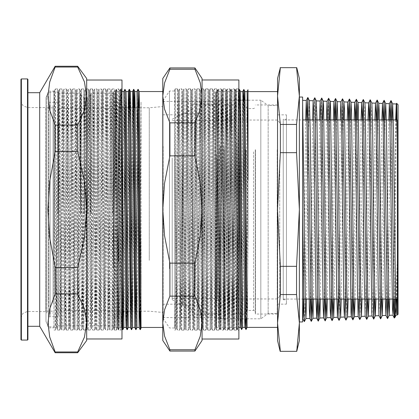 <?xml version="1.0" encoding="UTF-8"?>
<svg xmlns="http://www.w3.org/2000/svg" width="419" height="419" viewBox="0 0 419 419"><rect width="100%" height="100%" fill="white"/><g stroke="black" fill="none" stroke-linecap="round" stroke-linejoin="round"><path stroke-width="0.31" stroke-dasharray="2.1 1.57" d="M215.439 92.259L215.439 326.741L215.439 92.259L215.974 91.604L215.974 291.504L216.319 327.815L215.439 326.741M215.974 127.496L215.974 91.604L216.529 91.604L215.974 127.496L216.827 96.26L217.346 89.933L216.523 91.614L218.357 312.406L218.702 327.386L219.781 329.591L220.326 294.662L221.415 125.365L221.688 99.062L221.96 89.436L222.101 91.709L224.149 329.585L226.333 89.42L228.517 329.575L230.701 89.409L232.885 329.57L235.064 89.415L237.248 329.58L239.139 100.172M217.367 89.896L217.697 89.525L217.754 92.384L217.346 89.933M217.691 89.498L218.713 91.593L218.168 125.878L217.084 292.074L216.812 317.906L216.324 327.815L217.686 89.493M248.011 91.604L248.011 238.82L248.011 91.604M396.233 119.918L394.761 299.082M394.489 315.172L394.321 318.026M398.05 314.297L398.05 104.703M396.18 299.082L397.369 254.265L397.369 314.978M277.53 340.5L277.53 78.5M277.53 91.604L277.53 327.396L277.53 91.604M247.1 327.396L248.011 238.82M247.09 91.614L245.178 318.828M242.737 327.38L244.649 100.172M242.732 91.609L240.815 318.828M238.888 123.553L238.469 92.966L238.128 98.245L236.18 327.396L233.996 91.593L231.812 327.391L229.628 91.593L227.564 325.783L226.878 290.388L225.857 132.163L225.265 91.604L223.133 327.092L220.897 91.609L218.875 324.133L218.713 327.407L216.529 327.396L215.974 291.504M220.897 91.604L218.723 91.599L220.761 325.16L220.902 327.386L221.174 317.99L221.447 292.169L222.536 125.894L223.081 91.609L224.993 318.498L225.27 327.401L225.542 317.927L227.449 91.604L229.638 327.38L231.812 91.593L233.996 327.396L236.044 93.851L236.18 91.604L238.364 91.604L238.888 90.53M236.18 91.609L238.364 327.407L240.548 91.604M217.754 90.96L219.828 329.58L222.018 89.436L224.191 329.591L226.375 89.42L228.57 329.564L230.607 91.719L230.743 89.409L231.812 91.604L233.996 91.604L235.111 89.42L235.389 99.073L237.295 329.591L239.181 100.172M227.449 91.604L229.628 91.604M223.081 91.604L225.265 91.604L226.323 89.43M223.07 327.396L224.149 329.58L225.27 327.401L227.449 327.396L228.559 329.58L229.638 327.38M219.834 329.57L220.902 327.386L223.081 327.396M220.886 91.62L221.965 89.42L223.091 91.62M230.754 89.42L232.927 329.58L234.839 98.496L235.111 89.425L236.19 91.62M241.669 329.564L243.549 100.172M246.325 318.828L247.912 100.172M395.709 119.918L393.472 299.082M388.78 119.918L386.554 299.082M381.85 119.918L379.865 285.114L379.012 315.685M374.921 119.918L372.889 288.796L372.088 315.963M367.992 119.918L366.196 272.601L365.164 316.24M361.063 119.918L358.874 299.082M354.134 119.918L351.955 299.082M347.204 119.918L345.036 299.082M340.28 119.918L338.112 299.082M333.351 119.918L331.193 299.082M326.422 119.918L324.275 299.082M319.493 119.918L317.356 299.082M312.564 119.918L310.432 299.082M305.634 119.918L303.513 299.082M302.638 316.806L302.638 100.335L302.638 316.806M306.572 299.082L308.504 132.43L309.369 100.597M313.506 299.082L315.308 142.706L316.308 100.864M320.441 299.082L322.588 119.918M327.38 299.082L329.533 119.918M334.315 299.082L336.478 119.918M341.249 299.082L343.423 119.918M348.184 299.082L350.368 119.918M355.118 299.082L357.307 119.918M362.058 299.082L364.19 123.343L364.912 102.77M368.992 299.082L370.93 136.159L371.847 103.048M375.927 299.082L378.142 119.918M382.861 299.082L385.087 119.918M389.796 299.082L392.032 119.918M396.73 299.082L397.369 254.265M217.754 92.384L219.776 329.58M241.637 329.517L243.502 100.172M246.278 318.828L247.87 100.172M390.351 119.918L388.224 299.082M383.416 119.918L381.295 299.082M376.482 119.918L374.366 299.082M369.542 119.918L367.437 299.082M362.608 119.918L360.539 297.385L359.848 319.592M355.673 119.918L353.584 299.082M348.739 119.918L346.686 297.249L346 320.074M342.475 98.758L339.008 320.357M334.865 119.918L332.796 299.082M328.611 98.261L327.925 120.332L325.867 299.082M321.677 97.994L320.996 120.012L318.938 299.082M314.748 97.737L314.061 119.834L312.008 299.082M307.127 119.918L305.074 299.48L304.393 321.64M398.05 119.263L398.05 299.737L398.05 119.263L397.395 119.918L397.395 299.082L397.395 119.918L397.076 119.918M280.358 294.541L277.53 322.949L280.358 351.352L296.537 351.352L299.365 322.949L296.537 294.541L280.358 294.541L280.358 266.316L296.537 266.316L299.365 209.5L296.537 152.684L280.358 152.684L277.53 209.5L280.358 266.316M277.53 96.051L280.358 124.459L296.537 124.459L299.365 96.051L296.537 67.648L280.358 67.648L277.53 96.051M280.358 124.459L280.358 152.684M296.537 152.684L296.537 124.459M296.537 294.541L296.537 266.316M299.365 78.5L299.365 340.5M299.365 97.061L299.365 321.939L299.365 97.061M283.228 119.918L283.228 299.082L283.228 119.918L303.105 119.918M313.894 119.918L315.476 119.918M320.813 119.918L323.908 119.918M341.574 119.918L343.187 119.918M363.975 119.918L365.525 119.918M370.904 119.918L372.46 119.918M377.833 119.918L379.394 119.918M283.228 119.242L283.228 299.758L283.228 119.242L286.439 119.242L286.439 299.758L286.439 119.242M286.439 114.874L286.439 304.126L286.439 114.874L277.446 114.874L277.446 304.126L277.446 114.874M277.446 105.53L277.446 313.47L277.446 105.53L268.165 105.53L268.165 313.47L268.165 105.53L260.854 100.172L260.854 318.828L260.854 100.172L248.011 100.172M215.439 100.172L215.439 318.828L215.439 100.172L238.888 100.172M240.815 100.172L242.999 100.172M245.178 100.172L247.362 100.172M302.638 321.939L302.638 97.061M255.26 150.96L255.26 312.071L255.26 150.96M255.26 149.834L255.26 314.046L255.26 149.834M246.005 150.96L246.005 312.071L246.005 150.96M246.005 149.834L246.005 314.046L246.005 149.834M277.446 149.834L277.446 314.046L277.446 149.834M277.446 158.455L277.446 298.941L277.446 158.455M223.825 149.834L223.825 314.046L223.825 149.834M223.825 158.455L223.825 298.941L223.825 158.455M279.714 159.943L279.714 296.333L279.714 159.943M220.153 149.044L220.153 315.434L220.153 149.044M220.153 147.252L220.153 318.566L220.153 147.252M223.825 147.252L223.825 318.566L223.825 147.252M223.825 154.553L223.825 305.77L223.825 154.553M216.508 154.553L216.508 305.77L216.508 154.553M216.508 157.492L216.508 300.633L216.508 157.492M218.519 157.492L218.519 300.633L218.519 157.492M218.519 158.115L218.519 299.538L218.519 158.115M217.424 158.738L217.424 298.448L217.424 158.738M172.188 158.738L172.188 298.448L172.188 158.738M172.188 157.989L172.188 299.758L172.188 157.989M182.338 154.889L182.338 305.194L182.338 154.889M204.173 154.889L204.173 305.194L204.173 154.889M204.173 149.976L204.173 313.794L204.173 149.976M220.153 146.467L220.153 317.576L220.153 146.467M220.153 148.106L220.153 314.769L220.153 148.106M163.017 146.467L163.017 317.576L163.017 146.467M163.017 154.276L163.017 304.189L163.017 154.276M192.337 148.106L192.337 314.769L192.337 148.106M192.337 150.767L192.337 310.207L192.337 150.767M183.103 154.276L183.103 304.189L183.103 154.276M236.049 143.413L236.924 328.847L238.233 88.828L238.233 319.739L235.358 91.033L233.174 327.977L231 91.007L228.811 327.967L226.637 91.012L224.443 327.983L222.259 91.033L220.075 327.977L217.896 91.012L215.712 327.967L213.528 91.028L211.344 327.988L209.16 91.028L206.976 327.972L204.791 91.012L202.618 327.983L200.423 91.028L198.25 327.998L196.061 91.028L193.877 327.972L191.693 91.012L189.508 327.977L187.324 91.033L185.14 327.988L182.962 91.023L180.788 327.977L178.594 91.017L176.42 327.988L174.697 116.257L174.697 89.97L175.2 88.849L174.697 119.824L174.697 89.97M238.888 270.161L238.888 88.173L238.888 270.161M140.255 327.847L141.051 238.767L141.051 101.744L139.532 311.207M141.051 317.256L141.051 101.744M141.051 327.454L141.051 238.767M115.649 146.194L115.649 115.356L113.863 241.538L113.863 91.546L113.863 177.462L114.691 328.465L115.649 146.189L116.356 89.357L118.404 327.354L118.551 329.617L118.823 319.964L119.09 293.635L120.588 91.661L121.044 101.827L121.971 236.316M113.324 268.15L113.324 92.201L113.324 268.15M238.233 319.739L236.578 95.747L236.332 88.849L236.059 98.549L234.703 295.102L234.148 330.162L231.964 88.833L229.78 330.151L227.606 88.828L225.417 330.167L223.238 88.838L221.049 330.162L218.875 88.818L216.681 330.151L214.507 88.833L212.313 330.172L210.139 88.833L207.95 330.156L205.776 88.818L203.582 330.156L201.408 88.833L199.214 330.172L197.04 88.833L194.845 330.151L192.672 88.818L190.483 330.162L188.309 88.838L186.115 330.167L183.941 88.828L181.746 330.151L179.573 88.823L177.384 330.162L175.2 88.849M236.049 180.631L235.593 116.519L234.991 93.264L232.943 327.998L231.131 107.521L230.628 93.275L228.58 327.983L226.396 91.002L224.212 327.988L222.028 91.023L219.844 327.993L217.66 91.007L215.476 327.977L213.297 91.017L211.113 327.998L208.929 91.017L206.745 327.977L204.561 91.007L202.377 327.993L200.193 91.023L198.014 327.988L195.83 91.002L193.646 327.983L191.462 91.017L189.278 327.998L187.094 91.012L184.91 327.977L182.731 91.007L180.547 327.993L178.363 91.023L176.19 327.977L174.697 146.535L174.697 327.988L174.697 116.257M169.501 268.741L169.501 91.012L169.501 268.741M122.914 329.633L124.972 91.148M127.282 329.633L129.068 107.793M131.65 329.617L133.431 107.793M136.013 329.622L138.071 91.159M140.763 311.207L141.051 276.503M113.863 177.462L115.157 327.438L117.336 91.552L119.52 327.433L121.421 100.445L121.693 91.546L121.971 100.77M123.883 327.454L126.072 91.567M128.251 327.454L130.429 91.546M132.619 327.433L134.426 107.793M136.982 327.454L138.794 107.793M115.649 115.356L116.11 89.373L116.388 98.434L118.299 329.638L118.844 294.714L119.928 125.344L120.201 99.015L120.473 89.383L120.667 93.636L121.971 274.408M123.055 311.207L124.841 89.383M127.423 311.207L128.827 107.793M131.519 327.852L133.195 107.793M135.887 327.857L137.94 89.362M174.697 299.182L175.116 329.083L175.461 322.274L177.399 88.849L179.62 329.894L181.767 88.833L183.951 330.151L186.136 88.838L188.314 330.172L190.493 88.833L192.682 330.151L194.866 88.828L197.05 330.162L199.234 88.849L201.419 330.162L203.592 88.823L205.781 330.151L207.955 88.833L210.149 330.172L212.323 88.833L214.518 330.151L216.691 88.823L218.88 330.167L221.059 88.838L223.248 330.162L225.422 88.818L227.617 330.156L229.79 88.833L231.985 330.172L234.158 88.828L236.347 330.151L238.233 99.261M174.697 146.535L174.697 119.824M136.971 91.546L134.792 327.443M132.603 91.552L130.429 327.454M128.235 91.562L126.051 327.449M123.867 91.567L121.997 316.56M121.971 318.241L121.678 327.433L121.337 312.396L119.509 91.557L117.467 325.181L116.922 307.797L115.22 92.259L114.544 133.232L113.863 241.538M169.915 155.863L164.547 183.203L162.776 209.5L164.547 235.797L169.915 263.137L194.94 263.137L200.308 235.797L202.078 209.5L200.308 183.203L194.94 155.863L169.915 155.863L169.915 122.872L194.94 122.872L200.308 109.202L202.078 96.051L200.308 82.904L194.94 69.235L169.915 69.235L164.547 82.904L162.776 96.051L164.547 109.202L169.915 122.872M169.915 296.128L164.547 309.798L162.776 322.949L164.547 336.096L169.915 349.765L194.94 349.765L200.308 336.096L202.078 322.949L200.308 309.798L194.94 296.128L169.915 296.128L169.915 263.137M169.915 67.946L169.915 69.235M162.776 340.5L162.776 78.5M169.915 349.765L169.915 351.054M202.078 78.5L202.078 340.5M194.94 69.235L194.94 67.946M194.94 296.128L194.94 263.137M194.94 351.054L194.94 349.765M194.94 155.863L194.94 122.872M202.078 96.051L202.078 322.949M202.078 339.013L202.078 79.987M162.776 268.474L162.776 91.546M162.776 96.051L162.776 209.5M238.888 339.013L238.888 79.987M163.017 263.797L163.017 100.9L163.017 263.797M163.017 260.969L163.017 106.557L163.017 260.969M149.264 260.356L149.264 107.793L149.264 260.356M118.519 260.356L118.519 107.793L118.519 260.356M118.519 261.142L118.519 106.217L118.519 261.142M122.495 261.142L122.495 106.217L122.495 261.142M122.495 316.56L122.495 309.222M113.324 263.027L113.324 102.44L113.324 263.027M119.132 157.418L119.405 93.254L119.504 90.75L120.531 89.713L120.064 98.282L119.132 157.418L117.718 327.868L116.084 125.506L115.675 93.374L115.534 91.117L115.335 96.354L113.35 327.888L111.166 91.127L108.982 327.873L106.798 91.112L104.619 327.878L102.43 91.133L100.251 327.883L98.067 91.117L95.883 327.868L93.699 91.122L91.515 327.888L89.331 91.127L87.147 327.873L84.968 91.117L82.784 327.883L80.6 91.133L78.416 327.878L76.232 91.112L74.048 327.873L71.864 91.127L69.69 327.899L67.501 91.117L65.317 327.868L63.133 91.122L60.949 327.888L58.765 91.127L56.581 327.873L54.402 91.112L53.962 114.822L53.962 264.237L55.381 88.917L57.283 320.326L57.555 330.057L59.749 330.072L61.96 89.043L64.112 330.072L66.307 88.948L68.48 330.078L70.67 88.938L72.848 330.062L75.074 89.168L77.211 330.072L79.406 88.948L81.579 330.078L83.774 88.933L85.947 330.062L88.142 88.933L90.315 330.078L92.505 88.948L94.678 330.078L96.873 88.933L99.046 330.062L101.241 88.938L103.414 330.078L105.604 88.948L107.783 330.072L109.972 88.928L112.145 330.062L114.34 88.938L116.513 330.083L118.703 88.948L120.882 330.072L121.316 307.043L121.316 88.928L121.971 88.273L121.971 330.727L121.971 88.273M118.703 88.948L119.509 90.755L119.645 95.694L120.84 321.703L121.012 329.769L121.971 330.727M120.515 89.739L120.882 88.928L121.316 88.928L121.316 111.957L120.871 88.938L120.599 98.585L118.697 330.072L120.892 330.062L121.049 329.538L121.316 307.043M121.316 111.957L120.531 89.713M118.697 330.062L116.513 88.922L114.329 330.078L112.145 88.938L109.961 330.067L107.783 88.917L105.598 330.072L103.414 88.938L101.23 330.078L99.046 88.922L96.862 330.062L94.678 88.933L92.494 330.083L90.315 88.933L88.131 330.062L85.947 88.922L83.763 330.078L81.579 88.938L79.395 330.072L77.211 88.917L75.032 330.067L72.848 88.938L70.664 330.078L68.48 88.922L66.432 327.784L66.286 330.052L66.019 320.362L65.746 293.934L64.657 123.972L64.112 88.928L62.201 320.975L61.928 330.083L61.651 320.394L59.749 88.933L57.838 320.97L57.565 330.067L56.581 327.873M119.132 124.48L117.482 327.899L115.854 126.685L115.581 100.701L115.309 91.122L115.094 96.339L113.12 327.878L110.935 91.101L108.751 327.888L106.567 91.122L104.383 327.894L102.199 91.112L100.021 327.878L97.837 91.106L95.652 327.894L93.468 91.122L91.284 327.894L89.1 91.106L86.916 327.878L84.738 91.106L82.553 327.894L80.369 91.122L78.185 327.894L76.001 91.106L73.817 327.878L71.633 91.112L69.454 327.899L67.27 91.122L65.086 327.888L62.902 91.101L60.718 327.883L58.534 91.112L56.35 327.899L54.721 126.669L54.449 100.691L54.177 91.133L53.962 96.344L53.962 91.112L53.962 327.888L53.962 114.827M48.504 96.344L48.504 327.888L48.504 96.344M53.962 96.344L53.962 154.763L55.219 326.878L55.408 330.004L55.753 313.396L57.565 88.928L59.749 330.062M53.962 154.763L53.962 264.237M45.99 107.332L45.99 311.668L45.99 107.332L45.776 311.448L45.776 107.552L27.502 107.552L22.867 105.63L20.95 101L20.95 318L20.95 79.353M45.99 97.627L45.99 321.373L45.99 97.627L48.504 91.112L53.962 91.112M27.937 79.353L27.937 339.647M27.937 92.714L27.937 326.286L27.937 92.714M86.691 78.5L86.691 96.051L84.455 81.878L77.651 67.045L55.161 67.045L49.725 82.04L47.991 96.051L49.725 110.061L55.161 125.056L77.651 125.056L84.455 110.228L86.691 96.051L86.691 209.5L84.455 181.149L77.651 151.489L55.161 151.489L49.725 181.479L47.991 209.5L49.725 237.521L55.161 267.511L77.651 267.511L84.455 237.851L86.691 209.5L86.691 322.949L84.455 308.772L77.651 293.944L55.161 293.944L49.725 308.939L47.991 322.949L49.725 336.96L55.161 351.955L77.651 351.955L84.455 337.122L86.691 322.949L86.691 340.5M77.651 293.944L77.651 267.511M77.651 67.045L77.651 66.233M77.651 151.489L77.651 125.056M55.161 267.511L55.161 293.944M55.161 125.056L55.161 151.489M55.161 66.233L55.161 67.045M39.685 326.286L39.685 92.714M55.161 351.955L55.161 352.767M77.651 352.767L77.651 351.955M86.691 96.051L86.691 322.949M86.691 338.971L86.691 80.029M121.971 338.971L121.971 80.029M58.304 306.802L58.304 102.299L58.304 306.802M48.766 306.802L48.766 102.299L48.766 306.802M48.766 303.435L48.766 106.012L48.766 303.435M53.066 303.435L53.066 106.012L53.066 303.435M53.066 301.79L53.066 107.824L53.066 301.79M46.865 301.79L46.865 107.824L46.865 301.79M46.865 313.119L46.865 95.343L46.865 313.119M50.139 316.088L50.139 92.07L50.139 316.088M58.304 316.088L58.304 92.07L58.304 316.088M80.904 213.758L80.904 94.704L80.904 213.758M80.904 213.8L80.904 93.61L80.904 213.8M90.729 213.758L90.729 94.704L90.729 213.758M90.729 213.8L90.729 93.61L90.729 213.8M58.304 213.8L58.304 93.61L58.304 213.8M58.304 213.255L58.304 108.306L58.304 213.255M113.324 213.8L113.324 93.61L113.324 213.8M113.324 213.255L113.324 108.306L113.324 213.255M57.759 213.124L57.759 111.8L57.759 213.124M253.626 151.898L253.626 310.432L253.626 151.898M247.645 151.898L247.645 310.432L247.645 151.898M255.48 149.709L255.48 314.266L255.48 149.709M277.226 149.709L277.226 314.266L277.226 149.709M245.785 149.709L245.785 314.266L245.785 149.709M224.039 149.709L224.039 314.266L224.039 149.709M218.519 149.976L218.519 313.794L218.519 149.976M220.043 146.404L220.043 317.681L220.043 146.404M163.127 146.404L163.127 317.681L163.127 146.404M27.502 107.552L27.502 311.448L27.502 107.552M27.502 340.081L27.502 78.919M21.385 78.919L21.385 340.081M84.177 213.638L84.177 97.978L84.177 213.638M87.456 213.638L87.456 97.978L87.456 213.638M80.469 213.816L80.469 93.175L80.469 213.816M58.744 213.816L58.744 93.175L58.744 213.816M91.164 213.816L91.164 93.175L91.164 213.816M112.889 213.816L112.889 93.175L112.889 213.816M238.364 327.396L238.888 327.396M233.996 327.396L236.18 327.396M229.628 327.396L231.812 327.396M226.386 89.43L227.454 91.614M231.807 327.38L232.885 329.58L234.006 327.386M237.301 329.58L238.374 327.396M229.622 91.604L230.691 89.42M236.169 327.386L237.243 329.57M397.369 299.082L398.05 299.737M283.228 299.082L302.638 299.082M317.529 299.082L319.116 299.082M331.398 299.082L333.005 299.082M338.332 299.082L339.95 299.082M345.272 299.082L346.895 299.082M352.206 299.082L353.835 299.082M359.141 299.082L360.78 299.082M371.454 299.082L373.01 299.082M378.383 299.082L379.949 299.082M283.228 299.758L286.439 299.758M277.446 304.126L286.439 304.126M246.828 318.828L260.854 318.828L268.165 313.47L277.446 313.47M215.439 318.828L240.281 318.828M241.365 318.828L244.649 318.828M246.005 106.929L246.932 108.406L247.645 108.568L253.993 108.526L255.26 106.929M246.005 312.071L246.922 310.599L247.645 310.432L253.993 310.474L255.26 312.071M277.446 314.046L255.26 314.046M277.446 104.954L255.26 104.954M223.825 104.954L246.005 104.954M223.825 314.046L246.005 314.046M223.825 298.941L277.446 298.941L279.714 296.333M223.825 120.059L277.446 120.059L279.714 122.667M204.173 105.206L218.519 105.206L219.237 105.038L220.153 103.566M204.173 313.794L218.519 313.794L219.237 313.962L220.153 315.434M220.153 318.566L223.825 318.566M220.153 100.434L223.825 100.434M216.508 305.77L223.825 305.77M216.508 113.23L223.825 113.23M216.508 300.633L218.519 300.633M216.508 118.368L218.519 118.368M172.188 298.448L217.424 298.448L218.519 299.538M172.188 120.552L217.424 120.552L218.519 119.462M172.188 299.758L182.338 305.194L204.173 305.194M172.188 119.242L182.338 113.806L204.173 113.806M163.017 101.424L220.153 101.424M163.017 317.576L220.153 317.576M192.337 314.769L220.153 314.769M192.337 104.231L220.153 104.231M163.017 304.189L183.103 304.189L192.337 310.207M163.017 114.811L183.103 114.811L192.337 108.793M236.918 328.857L238.888 330.827M236.342 88.828L238.233 88.828L238.888 88.173M113.324 326.799L114.691 328.465L115.157 327.438L117.33 327.454L118.289 329.627M113.324 92.201L113.863 91.546L115.146 91.546L116.11 89.373M235.358 91.033L236.332 88.849M233.174 327.977L234.148 330.162M230.995 91.017L231.964 88.833L234.158 88.828L235.138 91.023M228.811 327.967L229.78 330.151M226.627 91.023L227.596 88.838L229.79 88.828M224.443 327.983L225.417 330.167L227.606 330.172M222.259 91.033L223.233 88.849M220.075 327.977L221.049 330.162L223.238 330.172L224.223 327.977M217.66 91.012L218.865 88.828L221.059 88.828M215.712 327.967L216.681 330.151M213.528 91.028L214.497 88.844M211.344 327.988L212.313 330.172M209.16 91.028L210.134 88.844M206.976 327.972L207.95 330.156M204.791 91.012L205.766 88.828M202.613 327.972L203.582 330.156M200.423 91.028L201.398 88.844M198.014 327.988L199.214 330.172M196.061 91.028L197.035 88.844M193.877 327.972L194.845 330.151M191.462 91.012L192.667 88.828L194.856 88.828L196.071 91.012M189.508 327.977L190.483 330.162L192.672 330.172M187.324 91.033L188.299 88.849M184.91 327.988L186.115 330.167L188.309 330.172L189.519 327.988M182.962 91.023L183.931 88.838L186.125 88.828M180.778 327.967L181.746 330.151M178.594 91.017L179.562 88.833L181.757 88.828L182.736 91.017M176.409 327.977L177.384 330.162L179.573 330.172M223.238 88.828L225.432 88.828L226.637 91.012M210.149 330.172L211.354 327.988M163.017 318.1L169.501 327.988L174.697 327.988M163.017 100.9L169.501 91.012L174.697 91.012M116.367 89.367L117.336 91.552M118.551 329.617L119.52 327.433M120.735 89.373L121.971 91.546M236.929 328.847L236.347 330.151M175.215 330.156L176.19 327.977M177.399 88.849L178.374 91.033M179.583 330.167L180.558 327.983M183.951 330.151L184.92 327.967M186.136 88.838L187.104 91.023M190.498 88.844L191.473 91.028M192.682 330.151L193.657 327.972M197.05 330.162L198.019 327.977M199.234 88.849L200.203 91.033M199.224 330.172L201.419 330.162L202.387 327.983M203.597 88.833L204.572 91.017M205.781 330.151L206.756 327.967M207.965 88.844L208.94 91.028M212.333 88.844L213.302 91.028M214.518 330.151L215.486 327.967M214.507 88.828L216.702 88.833L217.671 91.017M216.691 330.172L218.88 330.167L219.855 327.983M221.064 88.849L222.039 91.033M227.617 330.156L228.585 327.972M229.801 88.844L230.769 91.028M231.985 330.172L232.954 327.988M174.697 330.172L175.21 330.172M181.757 330.172L183.941 330.172M194.856 330.172L197.04 330.172M203.592 330.172L205.776 330.172M207.955 330.172L210.139 330.172M212.323 330.172L214.507 330.172M229.79 330.172L231.974 330.172M234.158 330.172L236.342 330.172M175.21 88.828L177.389 88.828M188.309 88.828L190.493 88.828M197.04 88.828L199.224 88.828M201.408 88.828L203.592 88.828M205.776 88.828L207.955 88.828M210.139 88.828L212.323 88.828M119.509 327.454L121.688 327.454L121.971 328.093M119.504 91.567L120.473 89.383M117.33 91.546L119.509 91.546M139.983 311.207L149.264 311.207L163.017 312.443M139.532 107.793L149.264 107.793L163.017 106.557M118.519 311.207L122.495 311.207M123.511 311.207L126.643 311.207M127.874 311.207L131.011 311.207M131.252 311.207L135.379 311.207M135.615 311.207L138.794 311.207M118.519 107.793L125.239 107.793M125.48 107.793L128.612 107.793M129.848 107.793L132.98 107.793M135.164 107.793L138.338 107.793M118.519 312.784L122.495 312.784M118.519 106.217L122.495 106.217M113.324 316.56L121.971 316.56M113.324 102.44L121.971 102.44M121.997 102.44L122.495 102.44M117.718 327.868L118.687 330.052M115.304 91.112L116.503 88.933L118.697 88.928M113.35 327.888L114.319 330.067M111.166 91.127L112.14 88.948M108.982 327.873L109.956 330.057L112.145 330.072M106.798 91.112L107.772 88.928M104.619 327.878L105.588 330.062L107.783 330.072L108.762 327.878M102.43 91.133L103.404 88.948M100.021 327.888L101.22 330.067M93.699 91.122L94.678 88.928L96.873 88.933L98.067 91.117L99.036 88.933L101.23 88.928L102.44 91.112M95.883 327.868L96.857 330.052M88.131 330.072L90.321 330.067L91.284 327.888L92.489 330.072L94.678 330.072M89.331 91.127L90.305 88.943M87.147 327.873L88.121 330.052M81.579 88.928L83.774 88.933L84.968 91.117L85.937 88.933L88.131 88.928M82.784 327.883L83.753 330.067M80.6 91.133L81.569 88.948M78.416 327.878L79.385 330.062M76.001 91.112L77.206 88.928L79.395 88.928M74.048 327.873L75.022 330.057L77.211 330.072M71.864 91.127L72.838 88.948M66.296 330.072L68.491 330.072L69.454 327.888L70.654 330.072L72.848 330.072M67.27 91.112L68.47 88.933L70.664 88.928M65.317 327.868L66.286 330.052M63.133 91.122L64.102 88.938L66.296 88.928M60.949 327.888L61.923 330.072L64.112 330.072M58.765 91.127L59.739 88.943M54.402 91.112L55.371 88.928M101.23 330.072L103.42 330.067L104.624 327.888M94.689 330.067L95.893 327.888M77.222 330.067L78.426 327.888M59.749 88.928L61.939 88.928L63.143 91.112M53.962 330.072L55.392 330.072L56.591 327.888M45.99 321.373L48.504 327.888L53.962 327.888M55.381 88.928L57.571 88.938L58.545 91.122M59.755 330.052L60.729 327.873M64.123 330.062L65.092 327.878M66.307 88.948L67.276 91.133M70.67 88.938L71.644 91.122M72.859 330.052L73.828 327.868M72.848 88.928L75.038 88.933L76.012 91.117M79.406 88.948L80.38 91.133M81.59 330.067L82.564 327.883M85.958 330.052L86.927 327.868M88.142 88.933L89.111 91.117M92.505 88.948L93.479 91.133M99.057 330.052L100.026 327.868M105.604 88.948L106.578 91.133M107.783 88.928L109.972 88.928L110.946 91.112M112.156 330.052L113.125 327.868M112.145 88.928L114.34 88.938L115.309 91.122M116.524 330.072L117.493 327.888M53.962 90.64L54.177 91.133M79.395 330.072L81.579 330.072M83.763 330.072L85.947 330.072M96.862 330.072L99.046 330.072M114.329 330.072L116.513 330.072M90.315 88.928L92.494 88.928M103.414 88.928L105.598 88.928M20.95 318L22.867 313.37L27.502 311.448L45.99 311.668M48.766 316.701L58.304 316.701M48.766 102.299L58.304 102.299M48.766 312.988L53.066 312.988M48.766 106.012L53.066 106.012M46.865 311.176L53.066 311.176M46.865 107.824L53.066 107.824M46.865 323.657L50.139 326.93L58.304 326.93M46.865 95.343L50.139 92.07L58.304 92.07M90.729 94.704L87.456 97.978L84.177 97.978L80.904 94.704M90.729 324.296L87.456 321.022L84.177 321.022L80.904 324.296M58.304 325.39L58.744 325.825L80.469 325.825L80.904 325.39M58.304 93.61L58.744 93.175L80.469 93.175L80.904 93.61M113.324 93.61L112.889 93.175L91.164 93.175L90.729 93.61M113.324 325.39L112.889 325.825L91.164 325.825L90.729 325.39M113.324 108.306L58.304 108.306L57.759 111.8M113.324 310.694L58.304 310.694L57.759 307.2"/><path stroke-width="0.63" d="M248.011 180.18L248.011 89.724L248.011 180.18L247.095 91.604L248.011 89.724M396.662 103.304L397.369 148.195L397.369 314.978L398.05 314.297L398.05 104.703L396.631 103.367L396.233 119.918M394.761 299.082L394.489 315.172M394.965 317.387L394.305 318.016L393.975 306.876L394.572 315.973L395.007 317.314L396.18 299.082M280.358 152.684L296.537 152.684L299.365 209.5L296.537 266.316L280.358 266.316L277.53 209.5L280.358 152.684L280.358 124.459L277.53 96.051L280.358 67.648L277.53 78.5L277.53 340.5L280.133 351.352M277.53 322.949L280.358 294.541L296.537 294.541L299.365 322.949L296.762 351.352L280.358 351.352L277.53 322.949M244.649 100.172L244.911 91.604L247.095 91.604M244.911 91.593L247.095 327.396L277.53 327.396M248.011 91.604L277.53 91.604M245.178 318.828L244.906 327.396L244.607 315.999L242.9 95.134L242.732 91.609L240.548 91.604L242.596 325.149L242.732 327.391L244.911 327.396L245.984 329.591L246.278 318.828M240.815 318.828L240.516 327.286L240.176 310.851L238.888 123.553M239.181 100.172L239.485 89.43L240.029 125.281L241.386 320.504L241.658 329.575L242.732 327.396M243.549 100.172L243.853 89.42L244.397 125.391L245.754 320.504L246.032 329.575L246.325 318.828M247.912 100.172L248.011 94.186M397.369 148.195L396.573 106.709L396.274 104.064L395.709 119.918M393.472 299.082L392.996 314.37L392.446 307.871L389.843 112.323L389.371 103.744L388.78 119.918M386.554 299.082L385.936 315.434L385.339 300.25L383.149 122.835L382.474 103.435L381.85 119.918M371.847 103.048L372.585 127.036L374.235 270.428L375.178 315.208L375.298 315.837L379.012 315.685L378.226 290.021L376.042 113.58L375.492 103.294L374.921 119.918M374.366 299.082L373.711 319.095L372.067 315.947L371.815 312.726L369.019 109.616L368.6 102.933L367.992 119.918M357.307 119.918L357.716 104.876L357.973 102.514L358.266 106.845L360.471 279.195L361.419 316.376L365.164 316.24L364.106 270.904L362.367 121.662L361.702 102.634L361.063 119.918M358.874 299.082L358.214 316.476L357.444 290.048L355.26 112.465L354.71 102.535L354.134 119.918M351.955 299.082L351.311 316.769L347.54 316.916L348.184 299.082M353.584 299.082L352.913 319.865L351.29 316.748L351.007 312.668L348.278 110.014L347.828 102.126L347.204 119.918M345.036 299.082L344.397 317.042L343.92 307.509L341.585 120.489L340.925 101.822L340.28 119.918M338.112 299.082L337.463 317.298L336.818 299.203L334.477 111.354L333.927 101.786L333.351 119.918M331.193 299.082L330.649 317.078L330.099 309.102L327.915 130.869L327.077 101.293L326.422 119.918M324.275 299.082L323.615 317.853L323.112 306.729L320.802 119.31L320.153 101.016L319.493 119.918M317.356 299.082L316.691 318.115L316.057 300.533L313.695 110.239L313.145 101.042L312.564 119.918M310.432 299.082L309.866 317.969L309.316 309.484L307.132 129.66L306.305 100.487L305.634 119.918M303.513 299.082L303.073 316.277L302.843 318.66L302.638 316.806M302.638 102.273L305.393 307.242L305.943 318.466L306.572 299.082M313.229 100.749L309.369 100.597L310.217 131.021L312.359 308.075L312.956 317.681L313.506 299.082M320.153 101.016L316.308 100.864L316.958 119.064L319.163 301.455L319.802 317.979L320.441 299.082M322.588 119.918L323.248 101.147L327.077 101.288M321.74 98.046L323.274 101.173L323.568 105.588L326.129 302.67L326.747 317.702L327.38 299.082M329.533 119.918L330.015 102.76L330.214 101.419L330.596 108.699L332.932 294.798L333.66 317.45L334.315 299.082M336.478 119.918L337.127 101.686L337.751 118.231L340.092 305.97L340.642 317.12L341.249 299.082M343.423 119.918L343.947 102.608L344.497 109.888L346.702 287.35L347.54 316.911M350.368 119.918L351.012 102.215L351.515 113.36L353.861 300.234L354.479 316.654L355.118 299.082M361.419 316.376L362.058 299.082M367.437 299.082L366.735 319.357L363.315 99.513L364.912 102.77L365.284 109.548L367.631 293.646L368.359 316.099L368.992 299.082M375.298 315.847L375.927 299.082M378.142 119.918L378.771 103.299L382.474 103.441M381.295 299.082L380.599 318.833L377.179 100.031L378.792 103.32L379.195 111.082L381.395 286.277L382.238 315.559L382.861 299.082M385.087 119.918L385.71 103.561L386.355 121.159L388.554 299.019L389.178 315.308L389.796 299.082M392.032 119.918L392.671 103.87L393.425 129.01L395.714 308.159L396.269 314.067L396.73 299.082M239.139 100.172L239.427 89.43L239.705 98.496L241.066 293.614L241.637 329.517M243.502 100.172L243.79 89.436L243.937 91.703L244.345 124.349L245.702 320.001L245.974 329.58L247.1 327.396M247.87 100.172L248.011 92.306M393.975 306.876L391.775 125.092L391.042 100.55L390.351 119.918M388.224 299.082L387.533 318.597L384.113 100.288L383.416 119.918M377.179 100.031L376.482 119.918M373.669 319.095L370.249 99.79L369.542 119.918M363.315 99.513L362.608 119.918M361.445 316.35L359.806 319.597L356.38 99.266L355.673 119.918M352.871 319.859L349.451 99.025L348.739 119.918M346 320.074L342.517 98.753L340.904 101.843M337.442 317.277L339.008 320.357L335.588 98.507L334.865 119.918M332.796 299.082L332.078 320.624L328.653 98.261L327.056 101.319M325.867 299.082L325.144 320.881L321.724 97.994L320.132 101.037M318.938 299.082L318.257 321.122L317.785 312.014L315.219 106.918L314.789 97.742L313.208 100.764M312.008 299.082L311.28 321.389L307.855 97.496L307.127 119.918M305.922 318.524L304.346 321.645L303.922 312.485L302.638 209.762M280.133 67.648L296.537 67.648L299.365 96.051L296.537 124.459L296.537 152.684M296.537 124.459L280.358 124.459M296.537 266.316L296.537 294.541M280.358 294.541L280.358 266.316M296.762 351.352L299.365 340.5L299.365 78.5L296.762 67.648M303.105 119.918L313.894 119.918M315.476 119.918L320.813 119.918M323.908 119.918L341.574 119.918M343.187 119.918L363.975 119.918M365.525 119.918L370.904 119.918M372.46 119.918L377.833 119.918M379.394 119.918L397.076 119.918M238.888 100.172L240.815 100.172M242.999 100.172L245.178 100.172M247.362 100.172L248.011 100.172M299.365 97.061L302.638 97.061L302.638 321.939L299.365 321.939M138.794 107.793L139.171 91.562L139.532 107.982L141.051 328.129L141.051 327.454L162.776 327.454M121.971 236.316L122.908 329.638L123.883 327.454L126.056 327.454M124.972 91.148L125.642 125.391L127.135 327.339L127.271 329.643L128.251 327.454L130.424 327.454L128.245 91.552L129.214 89.367L129.759 124.291L130.848 293.677L131.519 327.852M129.068 107.793L129.455 89.362L129.738 98.989L131.503 327.349L131.639 329.627L132.614 327.454L134.792 327.454L132.603 91.546L133.582 89.362L133.719 91.661L135.211 293.646L135.887 327.857M133.431 107.793L133.823 89.357L134.106 99.052L135.871 327.354L136.007 329.633L136.982 327.454L139.16 327.454L136.971 91.546L137.951 89.352L138.087 91.661L139.579 293.588L140.255 327.847M138.071 91.159L138.741 125.438L140.103 320.572L140.381 329.638L140.763 311.207M121.971 100.77L123.877 327.459M125.098 89.383L126.072 91.567L126.433 107.961L128.245 327.459M129.466 89.373L130.435 91.557L130.796 107.898L132.614 327.443M134.426 107.793L134.792 91.536M133.834 89.362L134.803 91.546L135.164 107.945L136.976 327.449M138.202 89.378L139.171 91.562L162.776 91.546L162.776 96.051L164.547 82.904L169.915 69.235L194.94 69.235L200.308 82.904L202.078 96.051L200.308 109.202L194.94 122.872L169.915 122.872L164.547 109.202L162.776 96.051L162.776 209.5L164.547 183.203L169.915 155.863L194.94 155.863L200.308 183.203L202.078 209.5L200.308 235.797L194.94 263.137L169.915 263.137L164.547 235.797L162.776 209.5L162.776 322.949L164.547 309.798L169.915 296.128L194.94 296.128L200.308 309.798L202.078 322.949L200.308 336.096L194.94 349.765L169.915 349.765L164.547 336.096L162.776 322.949L162.776 340.5L169.915 351.054L169.915 349.765M121.971 274.408L122.657 329.638L123.055 311.207M127.025 329.633L126.051 327.449L125.758 316.418L123.877 91.546L124.852 89.373L125.124 98.439L126.753 320.006L127.036 329.643L127.423 311.207M128.827 107.793L129.209 89.378M133.195 107.793L133.572 89.367M139.532 311.207L139.16 327.443M121.997 316.56L121.971 318.241M169.915 69.235L169.915 67.946L194.94 67.946L194.94 69.235M169.915 67.946L162.776 78.5L162.776 96.051M169.915 155.863L169.915 122.872M169.915 296.128L169.915 263.137M194.94 349.765L194.94 351.054L202.078 340.5L202.078 78.5L194.94 67.946M194.94 122.872L194.94 155.863M194.94 263.137L194.94 296.128M202.078 322.949L202.078 339.013L238.888 339.013L238.888 79.987L202.078 79.987L202.078 96.051M162.776 209.5L162.776 268.474M122.495 309.222L122.495 316.56L121.971 316.56M27.502 78.919L27.937 79.353L27.937 339.647L27.502 340.081L27.502 78.919L21.385 78.919L20.95 79.353L20.95 339.647L20.95 101M55.161 351.955L49.725 336.96L47.991 322.949L49.725 308.939L55.161 293.944L77.651 293.944L84.455 308.772L86.691 322.949L84.455 337.122L77.651 351.955L55.161 351.955L55.161 352.767L77.651 352.767L77.651 351.955M55.161 267.511L49.725 237.521L47.991 209.5L49.725 181.479L55.161 151.489L77.651 151.489L84.455 181.149L86.691 209.5L84.455 237.851L77.651 267.511L55.161 267.511L55.161 293.944M55.161 125.056L49.725 110.061L47.991 96.051L49.725 82.04L55.161 67.045L77.651 67.045L84.455 81.878L86.691 96.051L84.455 110.228L77.651 125.056L55.161 125.056L55.161 151.489M77.651 352.767L86.691 340.5L86.691 78.5L77.651 66.233L77.651 67.045M77.651 125.056L77.651 151.489M77.651 267.511L77.651 293.944M55.161 67.045L55.161 66.233L77.651 66.233M27.937 92.714L39.685 92.714L39.685 326.286L55.161 352.767M86.691 322.949L86.691 338.971L121.971 338.971L121.971 80.029L86.691 80.029L86.691 96.051M27.502 340.081L21.385 340.081L21.385 78.919M238.888 327.396L240.548 327.396M238.888 90.53L239.485 89.43L240.553 91.609M243.853 89.42L244.921 91.604M396.322 103.98L392.65 103.839M389.398 103.708L385.71 103.566M375.55 103.174L371.836 103.027M368.626 102.901L364.886 102.755M361.702 102.634L357.957 102.487M356.339 99.261L354.773 102.362L351.007 102.215M347.854 102.095L344.067 101.948M340.925 101.822L337.133 101.676M334.001 101.555L330.188 101.408M306.305 100.476L302.638 100.335M397.369 314.978L396.117 315.03M392.86 315.156L389.178 315.298M385.936 315.423L382.238 315.57M372.077 315.963L368.359 316.109M358.24 316.502L354.479 316.649M344.387 317.042L340.6 317.188M337.463 317.309L333.66 317.461M330.539 317.581L326.72 317.728M323.615 317.848L319.781 318M316.691 318.121L312.841 318.267M309.767 318.388L305.901 318.54M304.346 321.645L302.638 318.665M242.721 91.62L243.79 89.436M240.537 327.396L241.658 329.58M396.646 103.31L396.295 103.996M394.305 318.016L392.839 315.13M390.995 100.55L389.371 103.744M387.533 318.597L385.909 315.407M384.066 100.288L382.453 103.462M380.599 318.833L378.986 315.664M377.131 100.026L375.524 103.184M370.202 99.785L368.6 102.933M366.735 319.357L365.138 316.219M363.273 99.523L361.676 102.655M359.806 319.597L358.214 316.471M349.404 99.02L347.828 102.126M345.937 320.121L344.366 317.026M335.54 98.502L333.98 101.571M332.078 320.624L330.518 317.56M325.144 320.881L323.594 317.832M318.21 321.122L316.67 318.089M311.28 321.389L309.746 318.367M307.813 97.496L306.284 100.508M395.007 317.314L396.144 314.999M309.395 100.623L307.855 97.491M312.862 318.236L311.322 321.373M316.335 100.885L314.789 97.742M319.802 317.979L318.257 321.137M326.741 317.702L325.191 320.87M330.214 101.419L328.653 98.245M333.681 317.429L332.12 320.614M337.154 101.707L335.588 98.512M340.621 317.173L339.055 320.373M344.088 101.969L342.533 98.79M347.561 316.884L345.984 320.1M351.033 102.236L349.451 99.01M354.5 316.628L352.913 319.865M357.973 102.514L356.38 99.277M368.38 316.078L366.777 319.346M371.852 103.058L370.249 99.785M375.319 315.821L373.711 319.105M382.264 315.533L380.646 318.833M385.731 103.587L384.113 100.282M389.199 315.282L387.575 318.592M392.671 103.87L391.042 100.55M302.638 299.082L317.529 299.082M319.116 299.082L331.398 299.082M333.005 299.082L338.332 299.082M339.95 299.082L345.272 299.082M346.895 299.082L352.206 299.082M353.835 299.082L359.141 299.082M360.78 299.082L371.454 299.082M373.01 299.082L378.383 299.082M379.949 299.082L397.369 299.082M240.281 318.828L241.365 318.828M244.649 318.828L246.828 318.828M140.381 329.638L141.051 328.129M121.971 328.093L122.908 329.638M139.15 327.433L140.124 329.617M134.787 327.433L135.756 329.617M130.419 327.443L131.393 329.622M169.915 351.054L194.94 351.054M121.971 91.546L123.877 91.546M126.061 91.546L128.245 91.546M130.429 91.546L132.614 91.546M134.803 91.546L136.976 91.546M122.495 311.207L123.511 311.207M126.643 311.207L127.874 311.207M138.794 311.207L139.983 311.207M128.612 107.793L129.848 107.793M132.98 107.793L135.164 107.793M138.338 107.793L139.532 107.793M21.385 340.081L20.95 339.647M39.685 92.714L55.161 66.233M27.937 326.286L39.685 326.286"/></g></svg>
